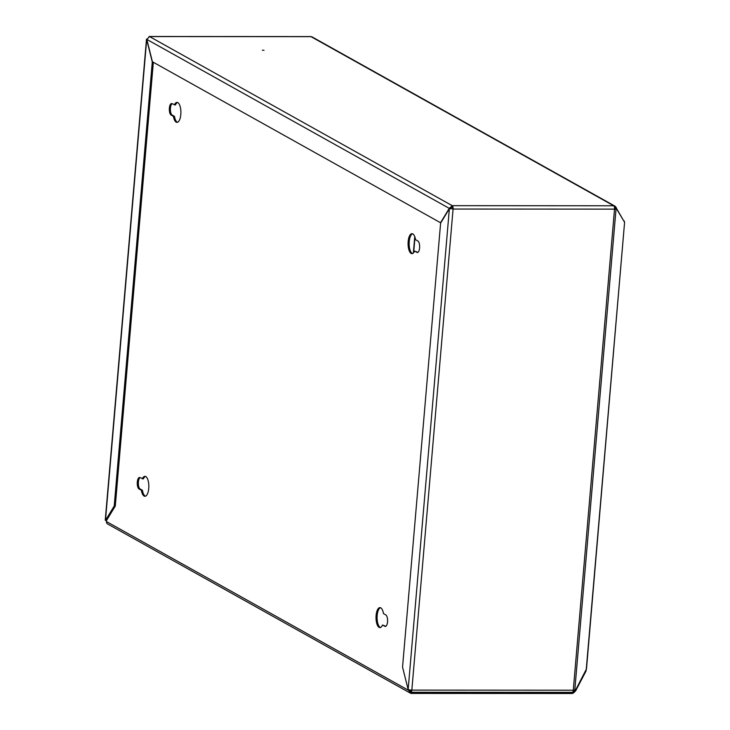 <?xml version="1.0" encoding="UTF-8"?>
<svg xmlns="http://www.w3.org/2000/svg" width="730" height="730" viewBox="0 0 730 730"><rect width="100%" height="100%" fill="white"/><g stroke="black" fill="none" stroke-linecap="round" stroke-linejoin="round"><path stroke-width="1.09" d="M262.417 50.206L264.005 50.27L262.417 50.206M411.592 692.277L571.964 692.359A2.829 1.104 -90 0 0 572.201 692.423A2.829 1.104 -90 0 0 573.287 690.206L411.839 690.115A2.829 0.557 -175.1 0 1 408.152 689.512L449.37 208.725L452.637 208.798A1.661 0.648 -90 0 0 452.135 206.818L452.235 205.678L449.279 208.379L450.136 208.725M410.515 692.277A2.829 1.104 -90 0 0 410.753 692.341A2.829 1.104 -90 0 0 411.839 690.115L453.075 209.045A2.829 1.104 -90 0 0 452.235 205.678L149.55 36.564A2.829 1.104 -90 0 0 149.321 36.5A2.829 1.104 -90 0 0 148.966 36.646M410.196 690.899L410.616 691.137A1.661 0.648 -90 0 0 410.753 691.173A1.661 0.648 -90 0 0 411.364 690.106M586.226 669.739L624.588 222.294L586.491 668.926L575.815 689.631L574.811 690.023A2.829 0.557 -175.1 0 1 573.287 690.206L614.523 209.136A2.829 1.104 -90 0 0 613.684 205.769L452.235 205.678M623.958 221.254L615.454 206.572A2.829 2.546 119.2 0 0 613.684 205.769L310.998 36.655A2.829 1.104 -90 0 0 310.77 36.582A2.829 1.104 -90 0 0 310.533 36.655M614.541 208.862L616.047 208.953A2.829 0.557 4.9 0 1 614.523 209.136L453.075 209.045M624.588 222.294L616.531 208.771M146.821 39.393L449.279 208.379L440.528 222.741L152.424 61.767L146.821 39.393L149.55 36.564L310.998 36.655A2.829 2.546 -60.8 0 1 312.148 36.947L614.824 206.061M614.633 207.384L615.591 208.616M615.363 208.242L616.193 207.439M624.469 222.102L624.25 220.971M408.152 689.512L402.549 667.129L440.619 223.088L449.37 208.725L452.637 208.798M452.135 206.818L450.355 208.379M146.876 38.964L146.885 39.612M153.337 62.278L115.294 506.036L106.544 520.399L105.467 520.399A2.829 0.557 -175.1 0 1 105.257 520.152L146.484 39.301M152.825 61.995L152.287 61.995L146.684 39.612L105.467 520.399L114.218 506.036L115.294 506.036M152.287 61.995L114.218 506.036M177.536 102.492A9.983 3.905 -90 0 0 175.456 104.965L172.079 103.669A5.822 2.272 -90 0 0 171.596 103.541A5.822 2.272 -90 0 0 169.333 108.743A5.822 2.272 -90 0 0 171.112 115.057L173.411 116.344A9.983 3.905 -90 0 0 176.158 122.138A9.983 3.905 -90 0 0 176.989 122.366A9.983 3.905 -90 0 0 180.876 113.451A9.983 3.905 -90 0 0 177.828 102.629A9.983 3.905 -90 0 0 176.998 102.392A9.983 3.905 -90 0 0 174.388 104.956M172.134 103.706A5.822 2.272 -90 0 0 170.391 109.427A5.822 2.272 -90 0 0 172.18 115.057L174.479 116.344A9.983 3.905 -90 0 0 177.226 122.138A9.983 3.905 -90 0 0 177.527 122.266M145.48 476.416A9.983 3.905 -90 0 0 143.399 478.889L140.023 477.602A5.822 2.272 -90 0 0 139.539 477.466A5.822 2.272 -90 0 0 137.276 482.667A5.822 2.272 -90 0 0 139.047 488.981L141.355 490.268A9.983 3.905 -90 0 0 144.102 496.062A9.983 3.905 -90 0 0 144.932 496.291A9.983 3.905 -90 0 0 148.811 487.385A9.983 3.905 -90 0 0 145.772 476.553A9.983 3.905 -90 0 0 144.941 476.325A9.983 3.905 -90 0 0 142.332 478.889M140.078 477.63A5.822 2.272 -90 0 0 138.335 483.36A5.822 2.272 -90 0 0 140.124 488.981L142.423 490.268A9.983 3.905 -90 0 0 145.17 496.062A9.983 3.905 -90 0 0 145.471 496.199M380.75 607.844A9.983 3.905 -90 0 0 379.919 607.615A9.983 3.905 -90 0 0 376.041 616.531A9.983 3.905 -90 0 0 379.08 627.353A9.983 3.905 -90 0 0 379.91 627.581A9.983 3.905 -90 0 0 382.529 625.017L384.829 626.303A5.822 2.272 -90 0 0 385.312 626.44A5.822 2.272 -90 0 0 387.575 621.239A5.822 2.272 -90 0 0 385.805 614.925L383.496 613.638A9.983 3.905 -90 0 0 380.75 607.844M380.458 607.707A9.983 3.905 -90 0 0 377.091 617.215A9.983 3.905 -90 0 0 380.157 627.353A9.983 3.905 -90 0 0 380.449 627.49M385.851 626.276L382.529 625.017M412.815 233.91A9.983 3.905 -90 0 0 411.985 233.682A9.983 3.905 -90 0 0 408.097 242.597A9.983 3.905 -90 0 0 411.136 253.42A9.983 3.905 -90 0 0 411.966 253.648A9.983 3.905 -90 0 0 414.585 251.084L416.885 252.37A5.822 2.272 -90 0 0 417.368 252.507A5.822 2.272 -90 0 0 419.631 247.306A5.822 2.272 -90 0 0 417.861 240.991L415.562 239.705A9.983 3.905 -90 0 0 412.815 233.91M412.514 233.782A9.983 3.905 -90 0 0 409.147 243.282A9.983 3.905 -90 0 0 412.213 253.42A9.983 3.905 -90 0 0 412.505 253.556M417.907 252.343L414.585 251.084M409.192 689.85L409.128 690.653A2.829 2.546 119.2 0 0 411.492 693.418L571.873 693.5A2.829 2.546 119.2 0 0 573.78 692.688L575.651 690.872L586.062 670.98L586.29 668.625M410.351 693.117L107.666 524.003A2.829 2.546 -60.8 0 1 106.443 521.539L106.544 520.399M410.251 690.014L410.196 690.653A1.661 1.496 119.2 0 0 410.561 691.812M572.63 692.213A1.661 1.496 119.2 0 0 573.096 691.885L572.904 691.784M575.651 690.872L574.966 690.06L573.096 691.885M142.423 490.268L141.355 490.268M174.479 116.344L173.411 116.344M574.811 690.023L616.047 208.953M106.443 521.539L409.128 690.653M417.852 252.37L416.885 252.37M385.796 626.303L384.829 626.303M140.124 488.981L139.047 488.981M172.18 115.057L171.112 115.057M414.987 237.305L413.673 252.653M310.77 36.582L149.321 36.5M572.201 692.423L410.753 692.341M413.363 252.991L414.759 236.675"/></g></svg>

